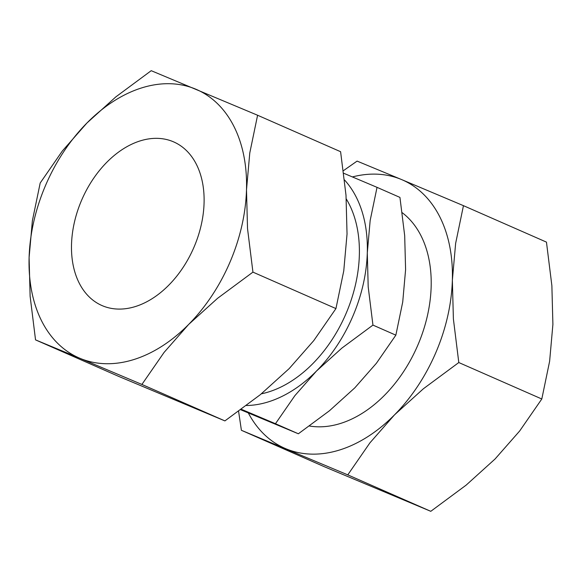 <?xml version="1.0" encoding="UTF-8"?>
<svg xmlns="http://www.w3.org/2000/svg" width="582" height="582" viewBox="0 0 582 582"><rect width="100%" height="100%" fill="white"/><g stroke="black" fill="none" stroke-linecap="round" stroke-linejoin="round"><path stroke-width="0.87" d="M261.376 393.825A117.92 80.381 -66.3 0 0 359.341 255.323A117.92 80.381 -66.3 0 0 346.283 198.971M309.457 426.017A117.92 80.381 -66.3 0 0 431.153 286.861A117.92 80.381 -66.3 0 0 402.227 212.714M246.441 405.523A128.637 87.693 -66.3 0 0 268.309 401.886A128.637 87.693 -66.3 0 0 316.506 371.025A128.637 87.693 -66.3 0 0 367.293 252.843A128.637 87.693 -66.3 0 0 344.544 179.991M241.355 409.299L275.461 423.718L294.914 395.607L316.506 371.025L341.874 348.101L372.946 325.098L368.195 286.846L367.293 252.843L370.167 220.491L377.034 187.346L343.744 173.276M377.034 187.346L399.943 197.407L404.686 235.659L405.596 269.662L402.722 302.014L395.855 335.159L376.401 363.263L354.809 387.845L329.434 410.776L298.362 433.779L240.722 409.764M248.318 412.958A146.504 99.871 -66.3 0 0 285.82 448.729A146.504 99.871 -66.3 0 0 339.633 449.988A146.504 99.871 -66.3 0 0 394.523 414.85A146.504 99.871 -66.3 0 0 452.359 280.248A146.504 99.871 -66.3 0 0 401.507 179.532L357.086 161.098L343.409 170.686M238.591 411.314L241.399 430.294L347.774 474.861L369.926 442.844L394.523 414.85L423.412 388.74L458.798 362.542L453.393 318.98L452.359 280.248L455.633 243.407L463.454 205.664L401.507 179.532A146.504 99.871 -66.3 0 0 352.401 176.928M463.454 205.664L546.462 242.119L551.874 285.675L552.9 324.407L549.626 361.247L541.806 398.997L519.653 431.007L495.056 459.002L466.167 485.112L430.782 511.316L324.407 466.757L241.399 430.294M257.593 115.243L151.218 70.684L115.833 96.888L86.944 122.998A146.504 99.871 113.7 0 1 141.833 87.853A146.504 99.871 113.7 0 1 195.639 89.119A146.504 99.871 113.7 0 1 246.499 189.834A146.504 99.871 113.7 0 1 188.655 324.436A146.504 99.871 113.7 0 1 133.765 359.574A146.504 99.871 113.7 0 1 79.96 358.316L141.906 384.447L164.066 352.43L188.655 324.436L217.552 298.326L252.937 272.129L247.525 228.566L246.499 189.834L249.773 152.993L257.593 115.243L340.601 151.706L346.006 195.261L347.039 233.993L343.766 270.834L335.945 308.584L313.785 340.594L289.196 368.588L260.3 394.698L224.914 420.902L118.546 376.336L35.538 339.881L79.96 358.316A146.504 99.871 113.7 0 1 29.1 257.593A146.504 99.871 113.7 0 1 86.944 122.998L62.347 150.993L40.194 183.003L32.374 220.753L29.1 257.593L30.126 296.325L35.538 339.881M140.255 140.873A89.33 60.899 113.7 0 1 173.72 141.921A89.33 60.899 113.7 0 1 201.066 225.7A89.33 60.899 113.7 0 1 135.344 306.554A89.33 60.899 113.7 0 1 101.879 305.506A89.33 60.899 113.7 0 1 74.532 221.727A89.33 60.899 113.7 0 1 140.255 140.873M141.906 384.447L224.914 420.902M252.937 272.129L335.945 308.584M541.806 398.997L458.798 362.542M430.782 511.316L347.774 474.861M395.855 335.159L372.946 325.098M298.362 433.779L275.461 423.718"/></g></svg>
